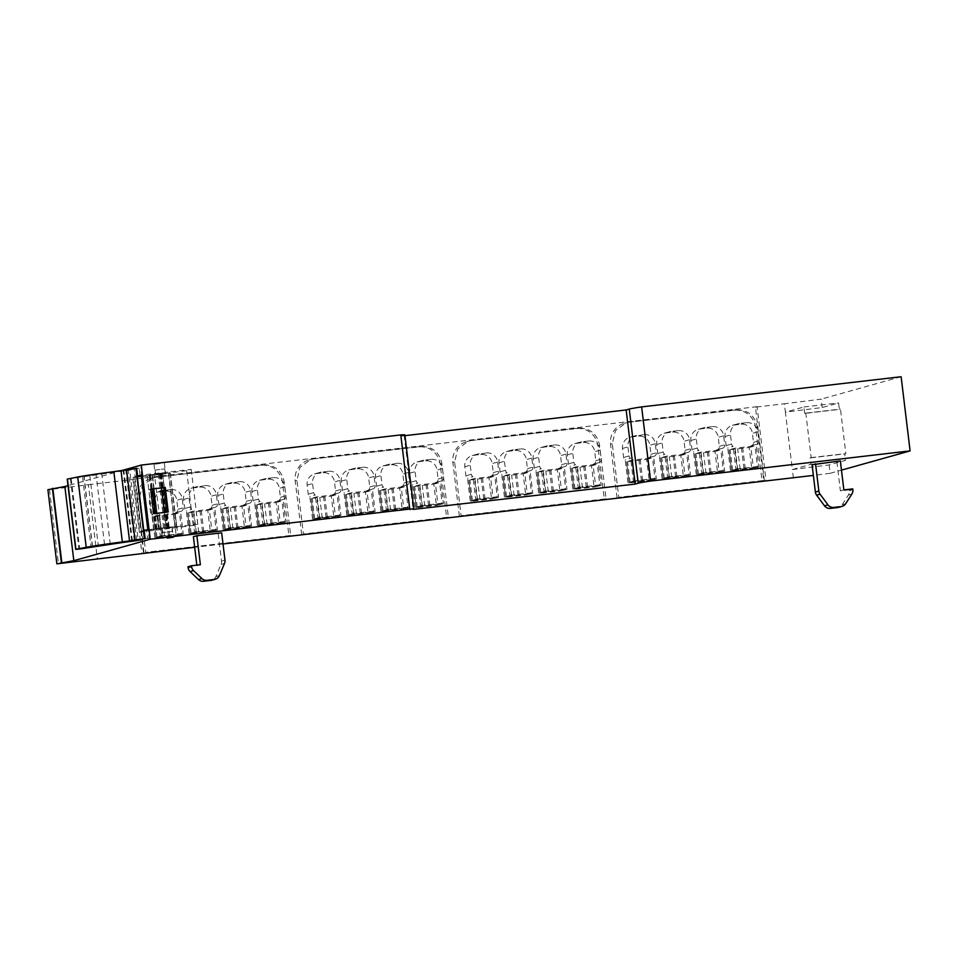 <?xml version="1.0" encoding="UTF-8"?>
<svg xmlns="http://www.w3.org/2000/svg" width="958" height="958" viewBox="0 0 958 958"><rect width="100%" height="100%" fill="white"/><g stroke="black" fill="none" stroke-linecap="round" stroke-linejoin="round"><path stroke-width="0.72" stroke-dasharray="4.79 3.59" d="M793.368 477.934L792.35 469.552L829.161 464.917L845.531 460.331L844.752 453.876L845.842 453.577L840.453 409.078L839.364 409.389L838.585 402.935L822.215 407.521L785.404 412.156L784.398 403.773L821.21 399.139L822.215 407.521M901.131 376.734L821.21 399.139M829.161 464.917L830.179 473.3L841.471 470.139M804.708 413.413L803.93 406.97L785.404 412.156L792.35 469.552L810.875 464.355L810.097 457.912L811.187 457.601L805.798 413.114L804.708 413.413L839.364 409.389M803.93 406.97L838.585 402.935M805.798 413.114L840.453 409.078M811.187 457.601L845.842 453.577M810.097 457.912L844.752 453.876M810.875 464.355L845.531 460.331M830.179 473.3L813.366 475.419M223.01 543.976L194.666 547.269M193.384 536.684L221.669 532.828M812.073 464.75L840.346 460.894M764.4 481.036L755.467 407.138L784.398 403.773M47.924 489.706L53.133 489.143L62.102 563.292M122.624 470.306L67.994 485.622M144.239 530.912L139.736 532.181L133.114 477.371L186.642 470.701L191.205 469.42L141.197 475.096M137.605 476.102L133.114 477.371M410.024 510.279L401.055 436.118L404.168 435.243A48.738 1.305 173.1 0 0 404.863 434.932M401.055 436.118L404.947 435.662M755.467 407.138L757.095 406.683L766.065 480.844M757.095 406.683L134.587 479.06L143.568 553.221M313.661 458.894L420.49 446.476C432.214 446.272 439.351 451.984 441.901 463.6L448.38 517.116L303.411 533.977L296.932 480.461L299.986 467.348L310.739 459.469L313.661 458.894L418.754 446.967A19.495 19.196 -105.7 0 1 440.165 464.091L446.644 517.607L448.38 517.116M629.047 422.227L735.876 409.808C747.599 409.605 754.736 415.317 757.287 426.933L763.765 480.449L618.784 497.31L612.318 443.794L615.371 430.681L626.125 422.801L629.047 422.227L734.127 410.287A19.495 19.196 -105.7 0 1 755.551 427.424L762.029 480.94L763.765 480.449M471.36 440.56L578.177 428.142C589.9 427.939 597.038 433.651 599.6 445.266L606.067 498.783L461.097 515.644L454.619 462.127L457.685 449.015L468.426 441.135L471.36 440.56L576.441 428.621A19.495 19.196 -105.7 0 1 597.852 445.757L604.33 499.274L606.067 498.783M155.974 477.228L262.791 464.81C274.515 464.606 281.664 470.318 284.215 481.934L290.693 535.462L145.712 552.311L139.233 498.795L142.299 485.682L153.052 477.803L155.974 477.228L261.055 465.301A19.495 19.196 -105.7 0 1 282.478 482.425L288.945 535.941L290.693 535.462M134.587 479.06L132.958 479.515L141.94 553.676M53.133 489.143L88.387 484.7L97.369 558.849M88.387 484.7L132.958 479.515M166.129 528.433L172.153 527.559L166.129 528.433M187.996 566.741L196.833 565.136M196.905 565.699L200.378 564.729M218.184 533.798L221.49 561.089A6.502 6.395 -105.7 0 1 221.023 564.418L215.921 576.572A6.502 6.395 -105.7 0 1 211.778 580.237M836.873 461.864L840.382 490.891L849.291 489.849L849.387 490.724A6.502 6.395 -105.7 0 1 848.405 495.046L842.19 504.686A6.502 6.395 -105.7 0 1 838.573 507.369M840.382 490.891L843.866 489.909M161.231 473.132L155.196 474.006L161.231 473.132M160.058 463.456L154.034 464.331L160.058 463.456M139.736 532.181L193.276 525.511L197.839 524.242L147.831 529.906M153.735 530.552L147.101 475.743M155.771 529.127L153.939 513.967L151.735 514.195L148.765 489.682L150.681 489.502M150.981 489.466L149.149 474.318M153.939 513.967L166.117 512.554L163.147 488.053L164.369 487.706M150.645 489.155L148.765 489.682M163.147 488.053L152.298 489.31M153.603 513.668L151.735 514.195M166.117 512.554L168.237 511.967M446.644 517.607L303.411 533.977M301.662 534.468L295.196 480.94A19.495 19.196 -105.7 0 1 311.925 459.385M762.029 480.94L618.784 497.31M617.048 497.801L610.569 444.272A19.495 19.196 -105.7 0 1 627.31 422.718M604.33 499.274L461.097 515.644M459.361 516.134L452.883 462.606A19.495 19.196 -105.7 0 1 469.612 441.051M288.945 535.941L145.712 552.311M143.975 552.802L137.497 499.274A19.495 19.196 -105.7 0 1 154.238 477.719M849.291 489.849L852.764 488.879M156.393 529.798L149.759 474.988M193.276 525.511L186.642 470.701M197.839 524.242L191.205 469.42M316.068 473.611L323.062 472.797A10.394 10.239 -105.7 0 1 334.486 481.934L335.575 490.963A3.245 3.197 -105.7 0 1 332.785 494.556L335.516 517.128L312.631 519.787L309.817 496.567A3.245 3.197 -105.7 0 1 308.236 494.136L307.135 485.107A10.394 10.239 -105.7 0 1 316.068 473.611L321.493 472.09L328.486 471.276L323.062 472.797M350.245 469.636L357.238 468.821A10.394 10.239 -105.7 0 1 368.662 477.958L369.752 486.987A3.245 3.197 -105.7 0 1 366.962 490.58L369.692 513.153L346.808 515.811L343.994 492.604A3.245 3.197 -105.7 0 1 342.413 490.173L341.311 481.144A10.394 10.239 -105.7 0 1 350.245 469.636L355.669 468.115L362.663 467.3L357.238 468.821M384.421 465.66L391.415 464.858A10.394 10.239 -105.7 0 1 402.839 473.982L403.929 483.012A3.245 3.197 -105.7 0 1 401.139 486.604L403.869 509.177L380.985 511.835L378.171 488.628A3.245 3.197 -105.7 0 1 376.59 486.197L375.5 477.168A10.394 10.239 -105.7 0 1 384.421 465.66L396.851 463.325L391.415 464.858M418.598 461.696L425.591 460.882A10.394 10.239 -105.7 0 1 437.016 470.019L438.105 479.036A3.245 3.197 -105.7 0 1 435.315 482.64L438.046 505.201L415.161 507.86L412.347 484.652A3.245 3.197 -105.7 0 1 410.766 482.221L409.677 473.192A10.394 10.239 -105.7 0 1 418.598 461.696L424.023 460.163L431.028 459.361L425.591 460.882M631.454 436.944L638.447 436.13A10.394 10.239 -105.7 0 1 649.859 445.266L650.961 454.296A3.245 3.197 -105.7 0 1 648.171 457.888L650.901 480.461L628.005 483.119L625.203 459.9A3.245 3.197 -105.7 0 1 623.61 457.469L622.52 448.44A10.394 10.239 -105.7 0 1 631.454 436.944L643.872 434.609L638.447 436.13M665.63 432.968L672.624 432.154A10.394 10.239 -105.7 0 1 684.048 441.291L685.138 450.32A3.245 3.197 -105.7 0 1 682.347 453.912L685.078 476.485L662.182 479.144L659.379 455.924A3.245 3.197 -105.7 0 1 657.799 453.493L656.697 444.476A10.394 10.239 -105.7 0 1 665.63 432.968L671.055 431.447L678.048 430.633L672.624 432.154M699.807 428.992L706.8 428.178A10.394 10.239 -105.7 0 1 718.225 437.315L719.314 446.344A3.245 3.197 -105.7 0 1 716.524 449.937L719.254 472.51L696.358 475.168L693.556 451.96A3.245 3.197 -105.7 0 1 691.975 449.53L690.874 440.5A10.394 10.239 -105.7 0 1 699.807 428.992L705.232 427.472L712.225 426.657L706.8 428.178M733.984 425.029L740.977 424.214A10.394 10.239 -105.7 0 1 752.401 433.339L753.491 442.368A3.245 3.197 -105.7 0 1 750.701 445.961L753.431 468.534L730.535 471.192L727.733 447.985A3.245 3.197 -105.7 0 1 726.152 445.554L725.05 436.525A10.394 10.239 -105.7 0 1 733.984 425.029L739.408 423.496L746.402 422.682L740.977 424.214M473.755 455.278L480.748 454.463A10.394 10.239 -105.7 0 1 492.173 463.6L493.262 472.629A3.245 3.197 -105.7 0 1 490.472 476.222L493.202 498.795L470.318 501.453L467.504 478.234A3.245 3.197 -105.7 0 1 465.923 475.803L464.834 466.774A10.394 10.239 -105.7 0 1 473.755 455.278L486.185 452.942L480.748 454.463M507.932 451.302L514.925 450.488A10.394 10.239 -105.7 0 1 526.349 459.624L527.439 468.654A3.245 3.197 -105.7 0 1 524.649 472.246L527.391 494.819L504.495 497.477L501.681 474.27A3.245 3.197 -105.7 0 1 500.1 471.827L499.01 462.81A10.394 10.239 -105.7 0 1 507.932 451.302L513.368 449.781L520.362 448.967L514.925 450.488M542.108 447.326L549.102 446.512A10.394 10.239 -105.7 0 1 560.526 455.649L561.616 464.678A3.245 3.197 -105.7 0 1 558.825 468.27L561.568 490.843L538.671 493.502L535.857 470.294A3.245 3.197 -105.7 0 1 534.277 467.863L533.187 458.834A10.394 10.239 -105.7 0 1 542.108 447.326L547.545 445.805L554.538 444.991L549.102 446.512M576.285 443.362L583.278 442.548A10.394 10.239 -105.7 0 1 594.702 451.673L595.792 460.702A3.245 3.197 -105.7 0 1 593.014 464.295L595.744 486.868L572.848 489.526L570.034 466.318A3.245 3.197 -105.7 0 1 568.453 463.888L567.364 454.858A10.394 10.239 -105.7 0 1 576.285 443.362L581.722 441.83L588.715 441.015L583.278 442.548M158.369 491.945L165.363 491.131A10.394 10.239 -105.7 0 1 176.787 500.268L177.877 509.297A3.245 3.197 -105.7 0 1 175.098 512.889L177.829 535.462L154.933 538.121L152.13 514.901A3.245 3.197 -105.7 0 1 150.538 512.47L149.448 503.453A10.394 10.239 -105.7 0 1 158.369 491.945L163.806 490.424L170.799 489.61L165.363 491.131M192.546 487.969L199.539 487.155A10.394 10.239 -105.7 0 1 210.964 496.292L212.065 505.321A3.245 3.197 -105.7 0 1 209.275 508.914L212.005 531.486L189.109 534.145L186.307 510.937A3.245 3.197 -105.7 0 1 184.714 508.506L183.625 499.477A10.394 10.239 -105.7 0 1 192.546 487.969L204.976 485.634L199.539 487.155M226.723 484.006L233.728 483.191A10.394 10.239 -105.7 0 1 245.14 492.316L246.242 501.345A3.245 3.197 -105.7 0 1 243.452 504.938L246.182 527.511L223.286 530.169L220.484 506.962A3.245 3.197 -105.7 0 1 218.891 504.531L217.801 495.502A10.394 10.239 -105.7 0 1 226.723 484.006L239.153 481.658L233.728 483.191M260.899 480.03L267.905 479.216A10.394 10.239 -105.7 0 1 279.317 488.352L280.419 497.37A3.245 3.197 -105.7 0 1 277.628 500.974L280.359 523.535L257.462 526.193L254.66 502.986A3.245 3.197 -105.7 0 1 253.068 500.555L251.978 491.526A10.394 10.239 -105.7 0 1 260.899 480.03L266.336 478.497L273.329 477.695L267.905 479.216M321.493 472.09A10.394 10.239 74.3 0 0 312.571 483.586L313.661 492.616A3.245 3.197 74.3 0 0 315.254 495.046L309.817 496.567M332.785 494.556L338.222 493.035L340.952 515.596L318.056 518.266L315.254 495.046M318.056 518.266L312.631 519.787M340.952 515.596L335.516 517.128M338.222 493.035A3.245 3.197 74.3 0 0 341.012 489.442L339.91 480.413A10.394 10.239 74.3 0 0 328.486 471.276M355.669 468.115A10.394 10.239 74.3 0 0 346.748 479.611L347.838 488.64A3.245 3.197 74.3 0 0 349.43 491.071L343.994 492.604M366.962 490.58L372.399 489.059L375.129 511.632L352.233 514.29L349.43 491.071M352.233 514.29L346.808 515.811M375.129 511.632L369.692 513.153M372.399 489.059A3.245 3.197 74.3 0 0 375.189 485.466L374.087 476.437A10.394 10.239 74.3 0 0 362.663 467.3M389.846 464.139A10.394 10.239 74.3 0 0 380.925 475.647L382.014 484.664A3.245 3.197 74.3 0 0 383.607 487.107L378.171 488.628M401.139 486.604L406.575 485.083L409.305 507.656L386.409 510.315L383.607 487.107M386.409 510.315L380.985 511.835M409.305 507.656L403.869 509.177M406.575 485.083A3.245 3.197 74.3 0 0 409.365 481.491L408.264 472.462A10.394 10.239 74.3 0 0 396.851 463.325M424.023 460.163A10.394 10.239 74.3 0 0 415.101 471.671L416.191 480.7A3.245 3.197 74.3 0 0 417.784 483.131L412.347 484.652M435.315 482.64L440.752 481.108L443.482 503.68L420.586 506.339L417.784 483.131M420.586 506.339L415.161 507.86M443.482 503.68L438.046 505.201M440.752 481.108A3.245 3.197 74.3 0 0 443.542 477.515L442.44 468.486A10.394 10.239 74.3 0 0 431.028 459.361M636.878 435.423A10.394 10.239 74.3 0 0 627.957 446.919L629.047 455.948A3.245 3.197 74.3 0 0 630.627 458.379L625.203 459.9M648.171 457.888L653.595 456.367L656.326 478.928L633.442 481.599L630.627 458.379M633.442 481.599L628.005 483.119M656.326 478.928L650.901 480.461M653.595 456.367A3.245 3.197 74.3 0 0 656.386 452.775L655.296 443.746A10.394 10.239 74.3 0 0 643.872 434.609M671.055 431.447A10.394 10.239 74.3 0 0 662.134 442.943L663.223 451.972A3.245 3.197 74.3 0 0 664.804 454.403L659.379 455.924M682.347 453.912L687.772 452.392L690.514 474.964L667.618 477.623L664.804 454.403M667.618 477.623L662.182 479.144M690.514 474.964L685.078 476.485M687.772 452.392A3.245 3.197 74.3 0 0 690.562 448.799L689.473 439.77A10.394 10.239 74.3 0 0 678.048 430.633M705.232 427.472A10.394 10.239 74.3 0 0 696.31 438.968L697.4 447.997A3.245 3.197 74.3 0 0 698.981 450.428L693.556 451.96M716.524 449.937L721.961 448.416L724.691 470.989L701.795 473.647L698.981 450.428M701.795 473.647L696.358 475.168M724.691 470.989L719.254 472.51M721.961 448.416A3.245 3.197 74.3 0 0 724.739 444.823L723.649 435.794A10.394 10.239 74.3 0 0 712.225 426.657M739.408 423.496A10.394 10.239 74.3 0 0 730.487 435.004L731.577 444.033A3.245 3.197 74.3 0 0 733.157 446.464L727.733 447.985M750.701 445.961L756.137 444.44L758.868 467.013L735.972 469.671L733.157 446.464M735.972 469.671L730.535 471.192M758.868 467.013L753.431 468.534M756.137 444.44A3.245 3.197 74.3 0 0 758.916 440.848L757.826 431.819A10.394 10.239 74.3 0 0 746.402 422.682M479.192 453.757A10.394 10.239 74.3 0 0 470.258 465.253L471.36 474.282A3.245 3.197 74.3 0 0 472.941 476.713L467.504 478.234M490.472 476.222L495.909 474.701L498.639 497.262L475.755 499.932L472.941 476.713M475.755 499.932L470.318 501.453M498.639 497.262L493.202 498.795M495.909 474.701A3.245 3.197 74.3 0 0 498.699 471.108L497.609 462.079A10.394 10.239 74.3 0 0 486.185 452.942M513.368 449.781A10.394 10.239 74.3 0 0 504.447 461.277L505.537 470.306A3.245 3.197 74.3 0 0 507.117 472.737L501.681 474.27M524.649 472.246L530.085 470.725L532.816 493.298L509.931 495.957L507.117 472.737M509.931 495.957L504.495 497.477M532.816 493.298L527.391 494.819M530.085 470.725A3.245 3.197 74.3 0 0 532.876 467.133L531.786 458.104A10.394 10.239 74.3 0 0 520.362 448.967M547.545 445.805A10.394 10.239 74.3 0 0 538.624 457.313L539.713 466.33A3.245 3.197 74.3 0 0 541.294 468.761L535.857 470.294M558.825 468.27L564.262 466.75L566.992 489.322L544.108 491.981L541.294 468.761M544.108 491.981L538.671 493.502M566.992 489.322L561.568 490.843M564.262 466.75A3.245 3.197 74.3 0 0 567.052 463.157L565.962 454.128A10.394 10.239 74.3 0 0 554.538 444.991M581.722 441.83A10.394 10.239 74.3 0 0 572.8 453.338L573.89 462.367A3.245 3.197 74.3 0 0 575.471 464.798L570.034 466.318M593.014 464.295L598.439 462.774L601.169 485.347L578.285 488.005L575.471 464.798M578.285 488.005L572.848 489.526M601.169 485.347L595.744 486.868M598.439 462.774A3.245 3.197 74.3 0 0 601.229 459.181L600.139 450.152A10.394 10.239 74.3 0 0 588.715 441.015M163.806 490.424A10.394 10.239 74.3 0 0 154.885 501.92L155.974 510.949A3.245 3.197 74.3 0 0 157.555 513.38L152.13 514.901M175.098 512.889L180.523 511.368L183.253 533.941L160.369 536.6L157.555 513.38M160.369 536.6L154.933 538.121M183.253 533.941L177.829 535.462M180.523 511.368A3.245 3.197 74.3 0 0 183.313 507.776L182.224 498.747A10.394 10.239 74.3 0 0 170.799 489.61M197.983 486.448A10.394 10.239 74.3 0 0 189.061 497.944L190.151 506.974A3.245 3.197 74.3 0 0 191.732 509.405L186.307 510.937M209.275 508.914L214.7 507.393L217.43 529.966L194.546 532.624L191.732 509.405M194.546 532.624L189.109 534.145M217.43 529.966L212.005 531.486M214.7 507.393A3.245 3.197 74.3 0 0 217.49 503.8L216.4 494.771A10.394 10.239 74.3 0 0 204.976 485.634M232.159 482.473A10.394 10.239 74.3 0 0 223.238 493.981L224.328 503.01A3.245 3.197 74.3 0 0 225.908 505.441L220.484 506.962M243.452 504.938L248.876 503.417L251.607 525.99L228.722 528.648L225.908 505.441M228.722 528.648L223.286 530.169M251.607 525.99L246.182 527.511M248.876 503.417A3.245 3.197 74.3 0 0 251.667 499.825L250.577 490.795A10.394 10.239 74.3 0 0 239.153 481.658M266.336 478.497A10.394 10.239 74.3 0 0 257.415 490.005L258.504 499.034A3.245 3.197 74.3 0 0 260.085 501.465L254.66 502.986M277.628 500.974L283.053 499.441L285.783 522.014L262.899 524.673L260.085 501.465M262.899 524.673L257.462 526.193M285.783 522.014L280.359 523.535M283.053 499.441A3.245 3.197 74.3 0 0 285.843 495.849L284.754 486.82A10.394 10.239 74.3 0 0 273.329 477.695M749.204 447.506L755.012 445.877L734.666 448.248L729.05 449.817L749.204 447.506L751.707 468.139L757.515 466.51L755.012 445.877M757.515 466.51L737.169 468.881L734.666 448.248M737.169 468.881L731.553 470.462L751.707 468.139M745.276 468.893L742.773 448.26M743.983 468.953L741.48 448.32M740.163 469.396L737.672 448.763M737.78 469.767L735.289 449.122M715.027 451.481L720.835 449.853L700.49 452.224L694.873 453.793L715.027 451.481L717.53 472.114L723.338 470.486L720.835 449.853M723.338 470.486L702.992 472.857L700.49 452.224M702.992 472.857L697.388 474.426L717.53 472.114M711.099 472.869L708.597 452.236M709.806 472.929L707.303 452.296M705.986 473.372L703.483 452.739M703.603 473.731L701.112 453.098M680.851 455.457L686.658 453.829L666.313 456.188L660.697 457.768L680.851 455.457L683.341 476.09L689.161 474.461L686.658 453.829M689.161 474.461L668.816 476.833L666.313 456.188M668.816 476.833L663.211 478.401L683.341 476.09M676.911 476.844L674.42 456.2M675.63 476.904L673.127 456.271M671.809 477.347L669.307 456.715M669.426 477.707L666.936 457.074M646.674 459.433L652.482 457.804L632.136 460.163L626.52 461.744L646.674 459.433L649.165 480.066L654.985 478.437L652.482 457.804M654.985 478.437L634.639 480.796L632.136 460.163M634.639 480.796L629.023 482.377L649.165 480.066M642.734 480.808L640.243 460.175M641.453 480.88L638.95 460.235M637.633 481.323L635.13 460.678M635.25 481.682L632.759 461.049M591.517 465.839L597.325 464.211L576.979 466.582L571.363 468.163L591.517 465.839L594.008 486.484L599.816 484.844L597.325 464.211M599.816 484.844L579.47 487.215L576.979 466.582M579.47 487.215L573.866 488.796L594.008 486.484M587.577 487.227L585.087 466.594M586.284 487.287L583.793 466.654M582.476 487.73L579.973 467.097M580.093 488.101L577.59 467.468M557.34 469.815L563.148 468.187L542.803 470.558L537.187 472.126L557.34 469.815L559.831 490.448L565.639 488.82L563.148 468.187M565.639 488.82L545.294 491.191L542.803 470.558M545.294 491.191L539.689 492.771L559.831 490.448M553.401 491.203L550.91 470.57M552.107 491.262L549.617 470.629M548.299 491.705L545.797 471.073M545.916 492.065L543.414 471.432M523.164 473.791L528.972 472.162L508.626 474.521L503.01 476.102L523.164 473.791L525.655 494.424L531.462 492.795L528.972 472.162M531.462 492.795L511.117 495.166L508.626 474.521M511.117 495.166L505.525 496.735L525.655 494.424M519.224 495.178L516.733 474.533M517.931 495.238L515.44 474.605M514.123 495.681L511.62 475.048M511.74 496.04L509.237 475.408M488.975 477.767L494.795 476.138L474.45 478.497L468.833 480.078L488.975 477.767L491.478 498.399L497.286 496.771L494.795 476.138M497.286 496.771L476.94 499.13L474.45 478.497M476.94 499.13L471.324 500.711L491.478 498.399M485.047 499.142L482.545 478.509M483.754 499.214L481.263 478.569M479.934 499.657L477.443 479.012M477.563 500.016L475.06 479.383M433.818 484.173L439.638 482.545L419.281 484.916L413.676 486.496L433.818 484.173L436.321 504.818L442.129 503.178L439.638 482.545M442.129 503.178L421.783 505.549L419.281 484.916M421.783 505.549L416.167 507.129L436.321 504.818M429.891 505.561L427.388 484.928M428.597 505.62L426.094 484.988M424.777 506.064L422.286 485.431M422.406 506.435L419.903 485.802M399.642 488.149L405.462 486.52L385.104 488.891L379.5 490.46L399.642 488.149L402.144 508.782L407.952 507.153L405.462 486.52M407.952 507.153L387.607 509.524L385.104 488.891M387.607 509.524L381.991 511.105L402.144 508.782M395.714 509.536L393.211 488.903M394.421 509.596L391.918 488.963M390.601 510.039L388.11 489.406M388.229 510.41L385.727 489.766M365.465 492.125L371.273 490.496L350.927 492.867L345.323 494.436L365.465 492.125L367.968 512.758L373.776 511.129L371.273 490.496M373.776 511.129L353.43 513.5L350.927 492.867M353.43 513.5L347.838 515.069L367.968 512.758M361.537 513.512L359.034 492.879M360.244 513.572L357.741 492.939M356.424 514.015L353.933 493.382M354.041 514.374L351.55 493.741M331.288 496.1L337.096 494.472L316.751 496.831L311.146 498.411L331.288 496.1L333.791 516.733L339.599 515.105L337.096 494.472M339.599 515.105L319.254 517.476L316.751 496.831M319.254 517.476L313.661 519.044L333.791 516.733M327.361 517.488L324.858 496.843M326.067 517.548L323.565 496.903M322.247 517.991L319.756 497.358M319.864 518.35L317.373 497.717M276.132 502.519L281.939 500.878L261.594 503.249L255.978 504.83L276.132 502.519L278.622 523.152L284.442 521.523L281.939 500.878M284.442 521.523L264.097 523.882L261.594 503.249M264.097 523.882L258.48 525.463L278.622 523.152M272.192 523.894L269.701 503.261M270.898 523.954L268.408 503.321M267.09 524.397L264.588 503.764M264.707 524.768L262.217 504.136M241.955 506.483L247.763 504.854L227.417 507.225L221.801 508.794L241.955 506.483L244.446 527.116L250.266 525.487L247.763 504.854M250.266 525.487L229.908 527.858L227.417 507.225M229.908 527.858L224.304 529.439L244.446 527.116M238.015 527.87L235.524 507.237M236.722 527.93L234.231 507.297M232.914 528.373L230.411 507.74M230.531 528.744L228.04 508.099M207.778 510.458L213.586 508.83L193.241 511.201L187.624 512.769L207.778 510.458L210.269 531.091L216.089 529.463L213.586 508.83M216.089 529.463L195.731 531.834L193.241 511.201M195.731 531.834L190.139 533.402L210.269 531.091M203.838 531.846L201.348 511.213M202.545 531.906L200.054 511.273M198.737 532.349L196.234 511.716M196.354 532.708L193.863 512.075M173.602 514.434L179.409 512.805L159.064 515.164L153.448 516.745L173.602 514.434L176.092 535.067L181.912 533.438L179.409 512.805M181.912 533.438L161.555 535.809L159.064 515.164M161.555 535.809L155.962 537.378L176.092 535.067M169.662 535.821L167.171 515.176M168.368 535.881L165.878 515.248M164.56 536.324L162.058 515.691M162.177 536.684L159.687 516.051M137.269 476.761L141.7 476.342L140.155 476.629L139.138 468.246L134.216 468.953L135.222 477.335L140.155 476.629M141.341 476.246L162.609 473.156L170.296 473.288L135.222 477.335M155.675 474.581L165.279 473.432L155.675 474.581M136.659 468.33L139.138 468.246M147.819 529.774L158.932 528.361L152.454 474.845M152.19 474.881L158.669 528.397M158.932 528.361L176.452 526.433L174.907 526.72L168.428 473.204M160.537 473.623L167.015 527.151M161.567 473.623L168.033 527.139M170.117 472.845L176.452 526.433M174.907 526.72L160.968 528.469L154.501 474.952M160.333 474.414L166.812 527.942M159.315 474.414L165.794 527.942M160.968 528.469L141.449 530.924L142.718 539.234L147.64 538.528L149.197 538.252L148.179 529.87L146.634 530.145L147.64 538.528M134.97 477.407L141.449 530.924M134.216 468.953L129.737 470.21L138.239 540.492M155.124 470.067L164.728 468.917L155.124 470.067M110.29 544.36L101.787 474.078L67.264 479.12M129.737 470.21L128.264 470.39L136.766 540.683M101.787 474.078A40.248 1.078 -6.9 0 1 128.264 470.39M96.087 474.665L84.076 476.306A54.905 1.473 -6.9 0 1 123.187 470.629L126.348 470.318L123.917 470.749A47.074 1.269 -6.9 0 0 96.087 474.665L104.554 544.623M126.348 470.318L134.815 540.599L126.348 470.318M145.161 538.624L149.197 538.252M141.7 530.852L146.634 530.145M171.686 526.984L162.082 528.133L171.686 526.984M172.236 531.498L162.692 532.612L172.296 531.474L171.757 526.96M162.082 528.133L162.692 532.612M49.505 489.562L58.486 563.711M404.168 435.243L413.149 509.405M221.49 561.089L224.962 560.119M441.901 463.6L440.165 464.091M420.49 446.476L418.754 446.967M295.196 480.94L296.932 480.461M757.287 426.933L755.551 427.424M735.876 409.808L734.127 410.287M610.569 444.272L612.318 443.794M599.6 445.266L597.852 445.757M578.177 428.142L576.441 428.621M452.883 462.606L454.619 462.127M284.215 481.934L282.478 482.425M262.791 464.81L261.055 465.301M137.497 499.274L139.233 498.795M224.507 563.436L221.023 564.418M215.921 576.572L219.394 575.59M849.387 490.724L852.871 489.754M851.878 494.065L848.405 495.046M842.19 504.686L845.675 503.716M307.135 485.107L312.571 483.586M313.661 492.616L308.236 494.136M335.575 490.963L341.012 489.442M339.91 480.413L334.486 481.934M341.311 481.144L346.748 479.611M347.838 488.64L342.413 490.173M369.752 486.987L375.189 485.466M374.087 476.437L368.662 477.958M375.5 477.168L380.925 475.647M382.014 484.664L376.59 486.197M403.929 483.012L409.365 481.491M408.264 472.462L402.839 473.982M409.677 473.192L415.101 471.671M416.191 480.7L410.766 482.221M438.105 479.036L443.542 477.515M442.44 468.486L437.016 470.019M622.52 448.44L627.957 446.919M629.047 455.948L623.61 457.469M650.961 454.296L656.386 452.775M655.296 443.746L649.859 445.266M656.697 444.476L662.134 442.943M663.223 451.972L657.799 453.493M685.138 450.32L690.562 448.799M689.473 439.77L684.048 441.291M690.874 440.5L696.31 438.968M697.4 447.997L691.975 449.53M719.314 446.344L724.739 444.823M723.649 435.794L718.225 437.315M725.05 436.525L730.487 435.004M731.577 444.033L726.152 445.554M753.491 442.368L758.916 440.848M757.826 431.819L752.401 433.339M464.834 466.774L470.258 465.253M471.36 474.282L465.923 475.803M493.262 472.629L498.699 471.108M497.609 462.079L492.173 463.6M499.01 462.81L504.447 461.277M505.537 470.306L500.1 471.827M527.439 468.654L532.876 467.133M531.786 458.104L526.349 459.624M533.187 458.834L538.624 457.313M539.713 466.33L534.277 467.863M561.616 464.678L567.052 463.157M565.962 454.128L560.526 455.649M567.364 454.858L572.8 453.338M573.89 462.367L568.453 463.888M595.792 460.702L601.229 459.181M600.139 450.152L594.702 451.673M149.448 503.453L154.885 501.92M155.974 510.949L150.538 512.47M177.877 509.297L183.313 507.776M182.224 498.747L176.787 500.268M183.625 499.477L189.061 497.944M190.151 506.974L184.714 508.506M212.065 505.321L217.49 503.8M216.4 494.771L210.964 496.292M217.801 495.502L223.238 493.981M224.328 503.01L218.891 504.531M246.242 501.345L251.667 499.825M250.577 490.795L245.14 492.316M251.978 491.526L257.415 490.005M258.504 499.034L253.068 500.555M280.419 497.37L285.843 495.849M284.754 486.82L279.317 488.352M732.63 470.366L730.128 449.733M729.074 449.817L731.577 470.45L729.05 449.817M698.454 474.342L695.951 453.697M694.897 453.793L697.388 474.426L694.873 453.793M664.277 478.305L661.774 457.673M663.199 478.401L660.697 457.768L663.211 478.401M630.089 482.281L627.598 461.648M626.544 461.732L629.035 482.365L626.52 461.744M574.932 488.7L572.441 468.067M573.866 488.796L571.363 468.163L573.878 488.784M540.755 492.675L538.264 472.031M537.21 472.126L539.701 492.759L537.187 472.126M506.578 496.639L504.088 476.006M503.034 476.102L505.525 496.735L503.01 476.102M472.402 500.615L469.911 479.982M471.324 500.711L468.833 480.078L471.348 500.699M417.245 507.033L414.742 486.401M413.688 486.484L416.191 507.117L413.676 486.496M383.068 511.009L380.566 490.364M379.512 490.46L382.014 511.093L379.5 490.46M348.892 514.973L346.389 494.34M345.335 494.436L347.838 515.069L345.323 494.436M314.715 518.949L312.212 498.316M313.637 519.044L311.146 498.411L313.661 519.044M259.546 525.367L257.055 504.734M256.002 504.818L258.492 525.451L255.978 504.83M225.369 529.343L222.879 508.71M221.825 508.794L224.316 529.427L221.801 508.794M191.193 533.319L188.702 512.674M190.127 533.402L187.624 512.769L190.139 533.402M157.016 537.282L154.525 516.649M153.472 516.733L155.962 537.378L153.448 516.745M150.598 474.785L157.064 528.301M158.489 528.05L156.705 513.308M153.747 488.796L152.023 474.521M159.627 473.468L161.375 487.909M164.333 512.41L166.105 526.996M169.027 526.696L162.549 473.168M170.284 473.264L176.763 526.78M175.338 527.044L168.859 473.515M161.255 474.569L167.734 528.097M164.812 528.385L158.333 474.869M70.425 478.82L78.927 549.102M71.191 478.725L79.706 549.018M82.604 477.216L91.106 547.497M89.824 475.695L98.291 545.593M132.396 540.827L123.917 470.749M134.312 540.623L125.821 470.474M131.689 540.923L123.187 470.629M92.579 546.599L84.076 476.306M172.153 527.559L173.326 537.234M161.83 528.816L163.004 538.48M154.034 464.331L155.196 474.006M164.345 463.085L165.518 472.749M310.739 459.469L309.003 459.96M626.125 422.801L624.388 423.292M468.426 441.135L466.69 441.626M153.052 477.803L151.316 478.293M314.511 473.923L319.936 472.402M333.276 494.46L338.701 492.939M348.688 469.947L354.113 468.426M367.453 490.484L372.878 488.963M382.865 465.971L388.289 464.45M401.63 486.508L407.054 484.988M417.041 461.995L422.466 460.475M435.806 482.533L441.231 481.012M629.885 437.255L635.322 435.722M648.65 457.792L654.086 456.271M664.062 433.279L669.498 431.759M682.838 453.817L688.263 452.296M698.238 429.304L703.675 427.783M717.015 449.841L722.44 448.32M732.427 425.328L737.852 423.807M751.192 445.865L756.616 444.344M472.198 455.589L477.635 454.068M490.963 476.126L496.4 474.605M506.375 451.613L511.811 450.092M525.14 472.15L530.576 470.629M540.552 447.637L545.988 446.117M559.316 468.175L564.753 466.654M574.728 443.662L580.165 442.141M593.493 464.199L598.93 462.678M156.813 492.256L162.249 490.736M175.577 512.793L181.014 511.273M190.989 488.281L196.426 486.76M209.754 508.818L215.191 507.297M225.166 484.305L230.603 482.784M243.931 504.842L249.367 503.321M259.343 480.329L264.779 478.808M278.107 500.878L283.544 499.346M141.7 476.342L140.682 467.959M157.016 528.301L155.22 513.476M152.262 488.975L150.538 474.773M169.087 526.672L167.315 512.075M164.357 487.562L162.609 473.156M176.811 526.792L170.332 473.264M164.74 528.409L158.274 474.893M165.279 473.432L164.728 468.917M155.603 474.605L155.052 470.091M92.399 546.647L83.885 476.365"/><path stroke-width="1.44" d="M910.1 450.883L901.131 376.734L641.632 406.899A48.738 1.305 173.1 0 0 629.262 409.078L626.149 409.952L635.118 484.101L638.232 483.227A48.738 1.305 -6.9 0 1 650.602 481.06L910.1 450.883L841.471 470.139M813.366 475.419L223.01 543.976M67.994 485.622L64.857 486.508L73.826 560.669L56.905 563.843L194.666 547.269M73.826 560.669L150.25 539.234L409.749 509.057A48.738 1.305 -6.9 0 1 413.832 509.093A48.738 1.305 -6.9 0 1 413.149 509.405L635.118 484.101M47.9 489.706L56.869 563.855L47.9 489.706L64.857 486.508M167.291 538.109L173.326 537.234L167.291 538.109M196.833 565.136L193.384 536.684L196.869 535.714L221.669 532.828L224.962 560.119A6.502 6.395 -105.7 0 1 224.507 563.436L219.394 575.59A6.502 6.395 -105.7 0 1 214.281 579.458L207.06 580.297A6.502 6.395 -105.7 0 1 201.91 578.56L193.576 570.609A6.502 6.395 -105.7 0 1 191.576 566.633L191.48 565.759L200.378 564.729L196.869 535.714M842.046 506.387L838.573 507.369A6.502 6.395 -105.7 0 1 837.603 507.56L830.382 508.399A6.502 6.395 -105.7 0 1 824.491 505.812L816.623 495.166A6.502 6.395 -105.7 0 1 815.378 492.041L812.073 464.75L840.346 460.894L843.866 489.909L852.764 488.879L852.871 489.754A6.502 6.395 -105.7 0 1 851.878 494.065L845.675 503.716A6.502 6.395 -105.7 0 1 841.076 506.578L833.867 507.417A6.502 6.395 -105.7 0 1 827.963 504.842L820.096 494.196A6.502 6.395 -105.7 0 1 818.85 491.071L815.545 463.78M650.602 481.06L641.632 406.899M150.25 539.234L141.281 465.073L122.624 470.306M137.605 476.102L141.197 475.096L147.831 529.906L144.239 530.912M409.749 509.057L400.779 434.908L141.281 465.073M168.237 511.967L165.267 487.454L150.645 489.155L153.603 513.668L168.237 511.967M413.832 509.093L404.863 434.932A48.738 1.305 173.1 0 0 400.779 434.908M404.947 435.662L626.149 409.952M215.251 579.267L211.778 580.237A6.502 6.395 -105.7 0 1 210.796 580.428L203.587 581.266A6.502 6.395 -105.7 0 1 198.438 579.53L190.091 571.591A6.502 6.395 -105.7 0 1 188.103 567.615L187.996 566.741L191.48 565.759M152.298 489.31L150.681 489.502M164.369 487.706L165.267 487.454M148.119 529.894L143.748 530.289L137.269 476.761L141.341 476.246M126.54 469.6L135.042 539.881L129.522 540.887L121.019 470.594L136.659 468.33L137.677 476.713M135.928 468.414L144.43 538.707L145.161 538.624L144.155 530.229M143.748 530.289L147.819 529.774M137.281 476.761L143.76 530.277M142.718 539.234L136.766 540.683A40.248 1.078 -6.9 0 0 110.29 544.36L79.706 549.018L75.766 549.365L86.22 547.305A61.731 1.653 -6.9 0 1 122.337 541.929L113.834 471.647A61.731 1.653 -6.9 0 0 77.718 477.012L86.22 547.305M67.264 479.12L77.718 477.012M121.019 470.594L113.834 471.647M135.042 539.881L144.43 538.707M129.522 540.887L122.337 541.929M104.554 544.623L92.579 546.599A54.905 1.473 -6.9 0 1 131.689 540.923L132.396 540.827M104.59 544.958A47.074 1.269 -6.9 0 1 132.42 541.042M52.403 488.436L61.384 562.586M61.803 562.514L52.822 488.352M638.232 483.227L629.262 409.078M815.378 492.041L818.85 491.071M214.281 579.458L210.796 580.428M203.587 581.266L207.06 580.297M201.91 578.56L198.438 579.53M190.091 571.591L193.576 570.609M191.576 566.633L188.103 567.615M841.076 506.578L837.603 507.56M830.382 508.399L833.867 507.417M827.963 504.842L824.491 505.812M816.623 495.166L820.096 494.196M156.705 513.308L153.747 488.796M161.375 487.909L164.333 512.41M75.933 549.329L67.431 479.036M155.22 513.476L152.262 488.975M167.315 512.075L164.357 487.562M75.706 549.389L67.204 479.108"/></g></svg>

